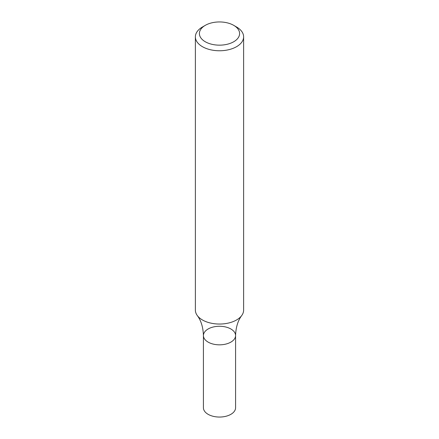 <?xml version="1.0" encoding="UTF-8"?>
<svg xmlns="http://www.w3.org/2000/svg" width="439" height="439" viewBox="0 0 439 439"><rect width="100%" height="100%" fill="white"/><g stroke="black" fill="none" stroke-linecap="round" stroke-linejoin="round"><path stroke-width="0.66" d="M233.713 25.347L236.555 26.993A24.123 13.927 180 0 1 243.623 36.838A24.123 13.927 180 0 1 236.555 46.688A24.123 13.927 180 0 1 210.27 49.706A24.123 13.927 180 0 1 195.377 36.838A24.123 13.927 180 0 1 202.445 26.993L205.287 25.347A20.101 11.606 180 0 1 233.713 25.347A20.101 11.606 180 0 1 233.713 41.76A20.101 11.606 180 0 1 205.287 41.76A20.101 11.606 180 0 1 205.287 25.347M243.623 36.838L243.623 310.121A24.123 13.927 180 0 1 241.697 315.57A24.123 13.927 180 0 1 236.555 319.971A24.123 13.927 180 0 1 197.303 315.57A24.123 13.927 180 0 1 195.377 310.121L195.377 36.838M235.578 335.55L235.578 407.765A16.078 9.285 -0 0 1 219.5 417.05A16.078 9.285 -0 0 1 203.422 407.765L203.422 335.55A16.078 9.285 -0 0 0 219.5 344.834A16.078 9.285 -0 0 0 235.578 335.55A16.078 9.285 -0 0 0 225.651 326.973A16.078 9.285 -0 0 0 208.13 328.987A16.078 9.285 -0 0 0 203.422 335.55A16.078 9.285 -0 0 0 219.5 344.834A16.078 9.285 -0 0 0 235.578 335.55C235.858 327.318 237.9 320.657 241.697 315.57M203.422 335.55C203.142 327.318 201.1 320.657 197.303 315.57"/></g></svg>
